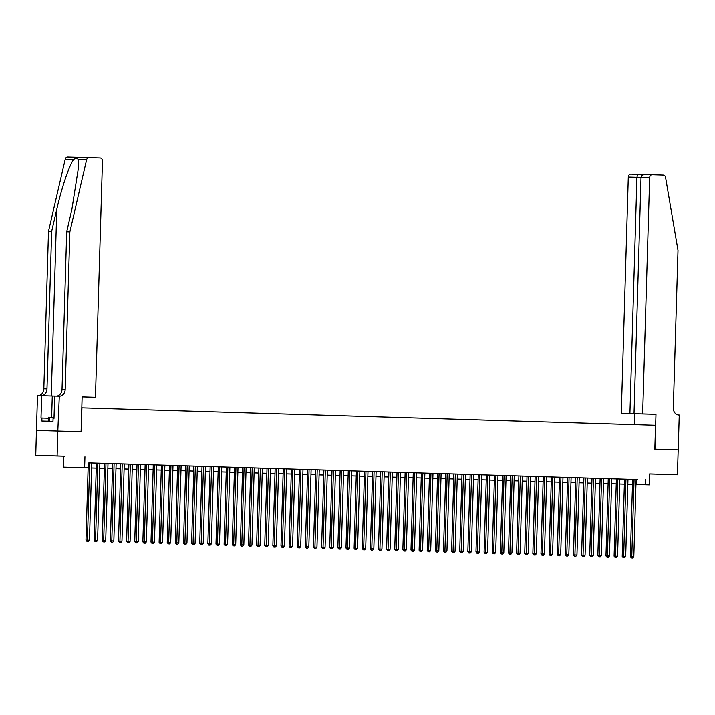 <?xml version="1.0" encoding="UTF-8"?>
<svg xmlns="http://www.w3.org/2000/svg" width="715" height="715" viewBox="0 0 715 715"><rect width="100%" height="100%" fill="white"/><g stroke="black" fill="none" stroke-linecap="round" stroke-linejoin="round"><path stroke-width="1.07" d="M52.49 455.857L64.77 456.215L52.49 455.857M649.604 474L677.436 474.814L649.604 473.974L649.283 484.94L635.957 484.555L649.283 484.94M88.124 467.905L63.251 467.163L88.678 467.896L80.017 467.646L88.124 467.896L85.988 540.057L87.427 540.093L89.715 462.945M57.817 431.038L81.09 431.744L82.127 396.861L95.453 397.263L102.46 161.036A2.994 2.44 91.6 0 0 100.109 157.97L89.026 157.631A2.994 2.44 91.6 0 0 86.587 159.838L69.864 231.875L65.19 389.362A6.98 5.693 -88.4 0 1 59.309 396.164L57.817 431.038L36.447 430.439L35.75 455.357L63.581 456.206L63.251 467.163M627.913 484.332L632.48 484.448L627.913 484.332M624.356 484.225L623.855 484.207L624.356 484.225M36.492 430.439L57.852 431.038L57.111 455.964L35.75 455.357M57.852 431.038L81.215 431.753L81.921 407.827L655.53 425.264L654.815 449.19L678.178 449.896L677.436 474.814M128.897 464.151L88.83 462.918L88.678 467.896M145.145 464.643L127.476 464.098L128.897 464.142L126.609 541.291L128.048 541.327L130.345 464.178M161.393 465.134L143.724 464.589L145.145 464.634L142.857 541.782L144.305 541.827L146.593 464.678M169.518 465.376L167.23 542.524L170.706 542.631L172.994 465.474L159.972 465.09L161.393 465.125L159.105 542.274L160.553 542.319L162.841 465.17M185.775 465.867L183.478 543.016L186.955 543.123L189.243 465.974L190.664 466.019L172.994 465.492M202.041 466.359L200.602 466.323L202.023 466.368L199.726 543.516L203.203 543.615L205.491 466.466L206.921 466.511L189.243 465.983M283.265 468.843L205.491 466.475M299.514 469.335L281.844 468.79L283.265 468.834L280.977 545.983L282.425 546.028L284.713 468.87M315.762 469.826L298.092 469.281L299.514 469.326L297.226 546.475L298.673 546.519L300.961 469.371M323.913 470.068L322.465 470.023L323.886 470.068L321.598 547.216L325.075 547.324L327.363 470.175L328.784 470.211L314.341 469.782L315.762 469.818L313.474 546.966L314.922 547.011L317.21 469.862M340.161 470.559L338.722 470.515L340.143 470.559L337.846 547.708L341.323 547.815L343.611 470.667L345.032 470.711L327.363 470.184M356.392 471.051L354.104 548.208L357.572 548.307L359.868 471.158L361.29 471.203L343.611 470.676M437.634 473.536L359.86 471.167M453.882 474.027L436.213 473.482L437.634 473.527L435.346 550.675L436.794 550.72L439.082 473.562M470.13 474.519L452.461 473.974L453.882 474.018L451.594 551.167L453.042 551.211L455.33 474.063M478.264 474.76L475.967 551.909L479.443 552.016L481.731 474.867L483.152 474.903L470.13 474.51M494.53 475.252L493.091 475.216L494.512 475.252L492.215 552.4L495.692 552.507L497.98 475.359L499.41 475.404L481.731 474.876M510.778 475.743L509.339 475.707L510.76 475.752L508.472 552.901L511.94 552.999L514.237 475.85L515.658 475.895L497.98 475.368M592.002 478.228L514.237 475.859M608.25 478.719L590.581 478.174L592.002 478.219L589.714 555.367L591.162 555.412L593.45 478.264M632.65 479.452L631.211 479.408L632.632 479.452L630.335 556.601L633.812 556.708L636.1 479.559L637.521 479.595L606.829 478.666L608.25 478.71L605.962 555.859L607.41 555.904L609.698 478.755M636.1 479.568L88.83 462.909M582.457 477.933L583.878 477.969L582.457 477.933M549.96 476.941L551.381 476.985L549.96 476.941M541.836 476.691L543.257 476.735L541.836 476.691M533.712 476.449L535.133 476.494L533.712 476.449M460.585 474.224L462.006 474.268L460.585 474.224M419.964 472.99L421.385 473.035L419.964 472.99M411.84 472.74L413.261 472.785L411.84 472.74M403.716 472.499L405.137 472.535L403.716 472.499M379.343 471.757L380.764 471.793L379.343 471.757M371.219 471.507L372.64 471.551L371.219 471.507M289.968 469.04L291.389 469.085L289.968 469.04M249.347 467.807L250.768 467.842L249.347 467.807M241.223 467.556L242.644 467.601L241.223 467.556M233.099 467.306L234.52 467.351L233.099 467.306M151.848 464.839L153.269 464.884L151.848 464.839M119.351 463.847L120.772 463.892L119.351 463.847M111.227 463.606L112.648 463.651L111.227 463.606M103.103 463.356L104.524 463.4L103.103 463.356M63.581 456.206L57.111 455.964M84.942 456.805L84.62 467.771M645.368 479.828L645.216 484.815M624.356 484.207L619.708 484.064L624.356 484.198M611.584 483.805L616.232 483.948L611.584 483.814M608.107 483.715L603.46 483.572L608.107 483.706M595.336 483.313L599.983 483.456L595.336 483.322M591.859 483.215L587.203 483.072L591.859 483.206M579.078 482.822L583.735 482.965L579.078 482.831M575.611 482.723L570.954 482.58L575.611 482.714M567.487 482.473L562.83 482.339M559.362 482.232L554.706 482.089L559.362 482.223M551.229 481.981L546.582 481.839L551.229 481.973M543.105 481.731L538.458 481.597L543.105 481.731M534.981 481.49L530.333 481.347L534.981 481.481M526.857 481.24L522.209 481.097L526.857 481.231M518.732 480.998L514.085 480.855L518.732 480.989M510.608 480.748L505.961 480.605L510.608 480.739M502.484 480.498L497.837 480.364L502.484 480.489M494.36 480.257L489.712 480.114L494.36 480.248M486.236 480.006L481.588 479.863L486.236 479.997M478.112 479.756L473.464 479.622L478.112 479.747M469.987 479.515L465.34 479.372L469.987 479.506M457.216 479.113L461.863 479.256L457.216 479.122M453.739 479.023L449.092 478.88L453.739 479.014M440.958 478.621L445.615 478.764L440.958 478.63M437.491 478.523L432.834 478.38L437.491 478.514M424.71 478.129L429.366 478.272L424.71 478.138M421.242 478.031L416.586 477.888L421.242 478.022M413.118 477.781L408.462 477.647M404.985 477.54L400.337 477.397L404.985 477.531M396.861 477.289L392.213 477.146L396.861 477.28M388.737 477.039L384.089 476.905L388.737 477.03M380.612 476.798L375.965 476.655L380.612 476.789M372.488 476.548L367.841 476.404L372.488 476.539M364.364 476.306L359.717 476.163L364.364 476.297M356.24 476.056L351.592 475.913L356.24 476.047M348.116 475.806L343.468 475.663L348.116 475.797M339.991 475.564L335.344 475.421L339.991 475.555M331.867 475.314L327.22 475.171L331.867 475.305M323.743 475.064L319.096 474.93L323.743 475.055M315.619 474.823L310.971 474.68L315.619 474.814M302.847 474.42L307.495 474.563L302.847 474.429M299.37 474.322L294.714 474.188L299.37 474.322M286.59 473.929L291.246 474.072L286.59 473.938M283.122 473.83L278.466 473.688L283.122 473.822M270.342 473.437L274.998 473.58L270.342 473.446M266.874 473.339L262.217 473.196L266.874 473.33M258.741 473.089L254.093 472.946L258.741 473.08M250.616 472.847L245.969 472.704L250.616 472.838M242.492 472.597L237.845 472.454L242.492 472.588M234.368 472.347L229.721 472.213L234.368 472.338M226.244 472.106L221.596 471.963L226.244 472.097M218.12 471.855L213.472 471.712L218.12 471.846M209.996 471.614L205.348 471.471L209.996 471.605M201.871 471.364L197.224 471.221L201.871 471.355M193.747 471.114L189.1 470.971L193.747 471.105M185.623 470.872L180.975 470.729L185.623 470.863M177.499 470.622L172.851 470.479L177.499 470.613M169.375 470.372L164.727 470.238L169.375 470.363M161.25 470.13L156.603 469.987L161.25 470.121M148.47 469.728L153.126 469.871L148.47 469.737M145.002 469.63L140.346 469.496L145.002 469.621M132.221 469.237L136.878 469.38L132.221 469.246M128.754 469.138L124.097 468.995L128.754 469.129M115.973 468.745L120.629 468.888L115.973 468.754M112.496 468.647L107.849 468.504L112.496 468.638M104.372 468.397L99.725 468.253L104.372 468.388M96.248 468.155L91.6 468.012L96.248 468.146M408.462 477.638L413.118 477.772M562.83 482.33L567.487 482.464M636.707 479.586L636.556 484.564M631.917 557.941L632.73 557.968L631.917 557.941L631.783 556.645L634.071 479.497M630.335 556.601L631.345 557.932M632.73 557.968L633.812 556.708M48.236 421.189L48.352 417.22L54.027 417.372M49.246 421.224L49.362 417.238M642.651 413.905L649.658 177.669L641.024 177.427L634.017 413.654L655.977 414.307L654.94 449.19L678.178 449.896M641.024 177.427C641.346 175.631 642.767 174.674 645.288 174.558L652.178 174.755A2.994 2.44 91.6 0 0 652.178 174.755L663.279 175.086A2.994 2.44 91.6 0 1 665.576 177.436L677.999 250.366L673.324 407.854A6.98 5.693 91.6 0 0 678.803 415.004L679.25 415.013L678.213 449.896M634.285 424.621L634.607 413.699L655.977 414.307M634.607 413.699L621.281 413.297L634.017 413.654M629.915 413.538L636.931 177.311L628.297 177.07A2.994 2.44 -88.4 0 1 630.818 174.147L637.717 174.344L636.931 177.311L641.024 177.436M621.281 413.297L628.297 177.07M645.279 174.558L652.178 174.755A2.994 2.44 91.6 0 0 649.658 177.669M630.818 174.147L644.313 174.612M69.864 231.875L66.701 231.785L71.831 209.701L78.57 166.97L78.141 159.597C77.318 157.935 75.835 157.89 73.672 159.472C69.507 164.638 61.535 188.152 56.789 209.272L51.659 231.365L46.984 388.853A6.98 5.693 -88.4 0 1 41.193 395.654M51.659 231.365L48.504 231.276L43.83 388.763A6.98 5.693 -88.4 0 1 38.038 395.565M56.244 396.083A6.98 5.693 -88.4 0 0 62.026 389.273L66.701 231.785M73.672 159.472L65.226 159.231L48.504 231.276M58.853 396.155L54.662 396.038L54 418.364L53.08 418.338L52.99 421.332L41.845 421.01L41.935 418.025L41.005 417.998L41.667 395.672L37.484 395.547L36.447 430.439M95.453 397.263L82.127 396.879M54.662 396.065L41.667 395.672M89.026 157.631A2.994 2.44 91.6 0 0 89.017 157.631L67.657 157.032L89.017 157.631M65.226 159.231A2.994 2.44 -88.4 0 1 67.657 157.032M48.325 418.212L41.935 418.025M624.508 479.202L622.211 556.359L623.659 556.395L625.947 479.247M623.793 557.7L624.606 557.727L623.793 557.7L623.659 556.395L625.688 556.458L627.976 479.309M622.211 556.359L623.221 557.682M624.606 557.727L625.688 556.458M616.384 478.961L614.087 556.109L615.535 556.154L617.823 478.996M615.669 557.45L616.482 557.477L615.669 557.45L615.535 556.154L617.563 556.207L619.851 479.059M614.087 556.109L615.097 557.432M616.482 557.477L617.563 556.207M607.544 557.208L608.358 557.226L607.544 557.208L607.41 555.904L609.439 555.966L611.727 478.818M605.962 555.859L606.972 557.191M608.358 557.226L609.439 555.966M600.126 478.46L597.838 555.618L599.286 555.653L601.574 478.505M599.42 556.958L600.234 556.985L599.42 556.958L599.286 555.653L601.315 555.716L603.603 478.567M597.838 555.618L598.848 556.94M600.234 556.985L601.315 555.716M591.296 556.708L592.109 556.735L591.296 556.708L591.162 555.412L593.191 555.475L595.479 478.317M589.714 555.367L590.715 556.69M592.109 556.735L593.191 555.475M583.878 477.969L581.59 555.117L583.038 555.162L585.326 478.013M583.172 556.467L583.985 556.485L583.172 556.467L583.038 555.162L585.067 555.224L587.355 478.076M581.59 555.117L582.591 556.449M583.985 556.485L585.067 555.224M575.754 477.718L573.466 554.876L574.914 554.912L577.202 477.763M575.048 556.216L575.861 556.243L575.048 556.216L574.914 554.912L576.942 554.974L579.23 477.826M573.466 554.876L574.467 556.199M575.861 556.243L576.942 554.974M567.63 477.477L565.342 554.625L566.78 554.67L569.077 477.522M566.924 555.966L567.737 555.993L566.924 555.966L566.78 554.67L568.818 554.733L571.106 477.584M565.342 554.625L566.343 555.957M567.737 555.993L568.818 554.733M559.505 477.227L557.217 554.384L558.656 554.42L560.953 477.271M558.799 555.725L559.613 555.752L558.799 555.725L558.656 554.42L560.694 554.482L562.982 477.334M557.217 554.384L558.218 555.707M559.613 555.752L560.694 554.482M551.381 476.976L549.093 554.134L550.532 554.17L552.829 477.021M550.675 555.475L551.488 555.501L550.675 555.475L550.532 554.17L552.57 554.232L554.858 477.084M549.093 554.134L550.094 555.457M551.488 555.501L552.57 554.232M543.257 476.735L540.969 553.884L542.408 553.928L544.705 476.78M542.551 555.224L543.364 555.251L542.551 555.224L542.408 553.928L544.446 553.991L546.734 476.842M540.969 553.884L541.97 555.215M543.364 555.251L544.446 553.991M535.133 476.485L532.845 553.642L534.284 553.678L536.572 476.53M534.427 554.983L535.24 555.01L534.427 554.983L534.284 553.678L536.322 553.741L538.61 476.592M532.845 553.642L533.846 554.965M535.24 555.01L536.322 553.741M527.009 476.244L524.721 553.392L526.16 553.437L528.448 476.279M526.303 554.733L527.116 554.76L526.303 554.733L526.16 553.437L528.188 553.49L530.485 476.342M524.721 553.392L525.722 554.715M527.116 554.76L528.188 553.49M518.884 475.993L516.596 553.142L518.035 553.187L520.323 476.038M518.178 554.491L518.983 554.509L518.178 554.491L518.035 553.187L520.064 553.249L522.361 476.101M516.596 553.142L517.597 554.474M518.983 554.509L520.064 553.249M510.054 554.241L510.859 554.268L510.054 554.241L509.911 552.936L512.199 475.788M508.472 552.901L509.473 554.223M510.859 554.268L511.94 552.999M502.636 475.502L500.348 552.65L501.787 552.695L504.075 475.547M501.921 553.991L502.734 554.018L501.921 553.991L501.787 552.695L503.816 552.758L506.113 475.6M500.348 552.65L501.349 553.973M502.734 554.018L503.816 552.758M493.797 553.75L494.61 553.768L493.797 553.75L493.663 552.445L495.951 475.296M492.215 552.4L493.225 553.732M494.61 553.768L495.692 552.507M486.388 475.001L484.091 552.159L485.539 552.195L487.827 475.046M485.673 553.499L486.486 553.526L485.673 553.499L485.539 552.195L487.567 552.257L489.855 475.109M484.091 552.159L485.101 553.481M486.486 553.526L487.567 552.257M477.549 553.249L478.362 553.276L477.549 553.249L477.414 551.953L479.702 474.805M475.967 551.909L476.976 553.24M478.362 553.276L479.443 552.016M470.139 474.51L467.842 551.667L469.29 551.703L471.578 474.554M469.424 553.008L470.238 553.035L469.424 553.008L469.29 551.703L471.319 551.766L473.607 474.617M467.842 551.667L468.852 552.99M470.238 553.035L471.319 551.766M462.006 474.26L459.718 551.417L461.166 551.453L463.454 474.304M461.3 552.758L462.113 552.784L461.3 552.758L461.166 551.453L463.195 551.515L465.483 474.367M459.718 551.417L460.728 552.74M462.113 552.784L463.195 551.515M453.176 552.516L453.989 552.534L453.176 552.516L453.042 551.211L455.071 551.274L457.359 474.125M451.594 551.167L452.604 552.498M453.989 552.534L455.071 551.274M445.758 473.768L443.47 550.925L444.918 550.961L447.206 473.813M445.052 552.266L445.865 552.293L445.052 552.266L444.918 550.961L446.947 551.024L449.235 473.875M443.47 550.925L444.471 552.248M445.865 552.293L446.947 551.024M436.928 552.016L437.741 552.043L436.928 552.016L436.794 550.72L438.822 550.773L441.11 473.625M435.346 550.675L436.347 551.998M437.741 552.043L438.822 550.773M429.509 473.276L427.221 550.425L428.669 550.47L430.957 473.321M428.803 551.774L429.617 551.792L428.803 551.774L428.669 550.47L430.698 550.532L432.986 473.384M427.221 550.425L428.222 551.757M429.617 551.792L430.698 550.532M421.385 473.026L419.097 550.184L420.536 550.219L422.833 473.071M420.679 551.524L421.493 551.551L420.679 551.524L420.536 550.219L422.574 550.282L424.862 473.133M419.097 550.184L420.098 551.506M421.493 551.551L422.574 550.282M413.261 472.785L410.973 549.933L412.412 549.978L414.709 472.829M412.555 551.274L413.368 551.301L412.555 551.274L412.412 549.978L414.45 550.041L416.738 472.892M410.973 549.933L411.974 551.265M413.368 551.301L414.45 550.041M405.137 472.535L402.849 549.683L404.288 549.728L406.585 472.579M404.431 551.033L405.244 551.05L404.431 551.033L404.288 549.728L406.326 549.79L408.614 472.642M402.849 549.683L403.85 551.015M405.244 551.05L406.326 549.79M397.013 472.284L394.725 549.442L396.164 549.477L398.461 472.329M396.307 550.782L397.12 550.809L396.307 550.782L396.164 549.477L398.201 549.54L400.489 472.392M394.725 549.442L395.726 550.764M397.12 550.809L398.201 549.54M388.889 472.043L386.601 549.192L388.039 549.236L390.327 472.088M388.182 550.532L388.996 550.559L388.182 550.532L388.039 549.236L390.077 549.299L392.365 472.15M386.601 549.192L387.602 550.523M388.996 550.559L390.077 549.299M380.764 471.793L378.476 548.95L379.915 548.986L382.203 471.837M380.058 550.291L380.872 550.318L380.058 550.291L379.915 548.986L381.944 549.049L384.241 471.9M378.476 548.95L379.477 550.273M380.872 550.318L381.944 549.049M372.64 471.551L370.352 548.7L371.791 548.736L374.079 471.587M371.934 550.041L372.738 550.067L371.934 550.041L371.791 548.736L373.82 548.798L376.117 471.65M370.352 548.7L371.353 550.023M372.738 550.067L373.82 548.798M364.516 471.301L362.228 548.45L363.667 548.494L365.955 471.346M363.81 549.799L364.614 549.817L363.81 549.799L363.667 548.494L365.696 548.557L367.993 471.408M362.228 548.45L363.229 549.781M364.614 549.817L365.696 548.557M355.677 549.549L356.49 549.576L355.677 549.549L355.543 548.244L357.831 471.096M354.104 548.208L355.105 549.531M356.49 549.576L357.572 548.307M348.268 470.81L345.971 547.958L347.419 548.003L349.707 470.854M347.553 549.299L348.366 549.326L347.553 549.299L347.419 548.003L349.447 548.056L351.735 470.908M345.971 547.958L346.981 549.281M348.366 549.326L349.447 548.056M339.428 549.057L340.242 549.075L339.428 549.057L339.294 547.753L341.582 470.604M337.846 547.708L338.856 549.04M340.242 549.075L341.323 547.815M332.019 470.309L329.722 547.467L331.17 547.502L333.458 470.354M331.304 548.807L332.118 548.834L331.304 548.807L331.17 547.502L333.199 547.565L335.487 470.416M329.722 547.467L330.732 548.789M332.118 548.834L333.199 547.565M323.18 548.557L323.993 548.584L323.18 548.557L323.046 547.261L325.334 470.113M321.598 547.216L322.608 548.548M323.993 548.584L325.075 547.324M315.056 548.316L315.869 548.342L315.056 548.316L314.922 547.011L316.951 547.073L319.239 469.925M313.474 546.966L314.484 548.298M315.869 548.342L316.951 547.073M307.638 469.567L305.35 546.725L306.798 546.76L309.086 469.612M306.932 548.065L307.745 548.092L306.932 548.065L306.798 546.76L308.826 546.823L311.114 469.675M305.35 546.725L306.36 548.048M307.745 548.092L308.826 546.823M298.807 547.815L299.621 547.842L298.807 547.815L298.673 546.519L300.702 546.582L302.99 469.433M297.226 546.475L298.227 547.806M299.621 547.842L300.702 546.582M291.389 469.076L289.101 546.233L290.549 546.269L292.837 469.12M290.683 547.574L291.497 547.601L290.683 547.574L290.549 546.269L292.578 546.332L294.866 469.183M289.101 546.233L290.102 547.556M291.497 547.601L292.578 546.332M282.559 547.324L283.372 547.35L282.559 547.324L282.425 546.028L284.454 546.081L286.742 468.933M280.977 545.983L281.978 547.306M283.372 547.35L284.454 546.081M275.141 468.584L272.853 545.733L274.292 545.777L276.589 468.629M274.435 547.082L275.248 547.1L274.435 547.082L274.292 545.777L276.33 545.84L278.618 468.691M272.853 545.733L273.854 547.064M275.248 547.1L276.33 545.84M267.017 468.334L264.729 545.491L266.168 545.527L268.465 468.379M266.311 546.832L267.124 546.859L266.311 546.832L266.168 545.527L268.205 545.59L270.493 468.441M264.729 545.491L265.73 546.814M267.124 546.859L268.205 545.59M258.893 468.093L256.605 545.241L258.044 545.286L260.34 468.137M258.187 546.582L259 546.609L258.187 546.582L258.044 545.286L260.081 545.348L262.369 468.191M256.605 545.241L257.606 546.564M259 546.609L260.081 545.348M250.768 467.842L248.48 544.991L249.919 545.036L252.216 467.887M250.062 546.34L250.876 546.358L250.062 546.34L249.919 545.036L251.957 545.098L254.245 467.95M248.48 544.991L249.481 546.323M250.876 546.358L251.957 545.098M242.644 467.592L240.356 544.75L241.795 544.785L244.083 467.637M241.938 546.09L242.751 546.117L241.938 546.09L241.795 544.785L243.833 544.848L246.121 467.699M240.356 544.75L241.357 546.072M242.751 546.117L243.833 544.848M234.52 467.351L232.232 544.499L233.671 544.544L235.959 467.396M233.814 545.84L234.627 545.867L233.814 545.84L233.671 544.544L235.7 544.607L237.997 467.458M232.232 544.499L233.233 545.831M234.627 545.867L235.7 544.607M226.396 467.101L224.108 544.258L225.547 544.294L227.835 467.145M225.69 545.599L226.494 545.625L225.69 545.599L225.547 544.294L227.576 544.356L229.873 467.208M224.108 544.258L225.109 545.581M226.494 545.625L227.576 544.356M218.272 466.85L215.984 544.008L217.423 544.044L219.711 466.895M217.566 545.348L218.37 545.375L217.566 545.348L217.423 544.044L219.451 544.106L221.748 466.958M215.984 544.008L216.985 545.331M218.37 545.375L219.451 544.106M210.147 466.609L207.859 543.758L209.298 543.802L211.586 466.654M209.432 545.098L210.246 545.125L209.432 545.098L209.298 543.802L211.327 543.865L213.624 466.716M207.859 543.758L208.86 545.089M210.246 545.125L211.327 543.865M201.308 544.857L202.122 544.884L201.308 544.857L201.174 543.552L203.462 466.403M199.726 543.516L200.736 544.839M202.122 544.884L203.203 543.615M193.899 466.117L191.602 543.266L193.05 543.311L195.338 466.153M193.184 544.607L193.997 544.633L193.184 544.607L193.05 543.311L195.079 543.364L197.367 466.216M191.602 543.266L192.612 544.589M193.997 544.633L195.079 543.364M185.06 544.365L185.873 544.383L185.06 544.365L184.926 543.06L187.214 465.912M183.478 543.016L184.488 544.347M185.873 544.383L186.955 543.123M177.651 465.617L175.354 542.774L176.802 542.81L179.09 465.662M176.936 544.115L177.749 544.142L176.936 544.115L176.802 542.81L178.83 542.873L181.118 465.724M175.354 542.774L176.364 544.097M177.749 544.142L178.83 542.873M168.811 543.865L169.625 543.892L168.811 543.865L168.677 542.569L170.965 465.42M167.23 542.524L168.24 543.856M169.625 543.892L170.706 542.631M160.687 543.623L161.501 543.641L160.687 543.623L160.553 542.319L162.582 542.381L164.87 465.233M159.105 542.274L160.115 543.606M161.501 543.641L162.582 542.381M153.269 464.875L150.981 542.033L152.429 542.068L154.717 464.92M152.563 543.373L153.376 543.4L152.563 543.373L152.429 542.068L154.458 542.131L156.746 464.982M150.981 542.033L151.982 543.355M153.376 543.4L154.458 542.131M144.439 543.123L145.252 543.15L144.439 543.123L144.305 541.827L146.334 541.89L148.622 464.741M142.857 541.782L143.858 543.114M145.252 543.15L146.334 541.89M137.021 464.384L134.733 541.541L136.181 541.577L138.469 464.428M136.315 542.882L137.128 542.908L136.315 542.882L136.181 541.577L138.209 541.639L140.498 464.491M134.733 541.541L135.734 542.864M137.128 542.908L138.209 541.639M128.191 542.631L129.004 542.658L128.191 542.631L128.048 541.327L130.085 541.389L132.373 464.241M126.609 541.291L127.61 542.614M129.004 542.658L130.085 541.389M120.772 463.892L118.484 541.041L119.923 541.085L122.22 463.937M120.066 542.39L120.88 542.408L120.066 542.39L119.923 541.085L121.961 541.148L124.249 463.999M118.484 541.041L119.485 542.372M120.88 542.408L121.961 541.148M112.648 463.642L110.36 540.799L111.799 540.835L114.096 463.686M111.942 542.14L112.755 542.167L111.942 542.14L111.799 540.835L113.837 540.898L116.125 463.749M110.36 540.799L111.361 542.122M112.755 542.167L113.837 540.898M104.524 463.4L102.236 540.549L103.675 540.594L105.972 463.445M103.818 541.89L104.631 541.916L103.818 541.89L103.675 540.594L105.713 540.647L108.001 463.499M102.236 540.549L103.237 541.872M104.631 541.916L105.713 540.647M96.4 463.15L94.112 540.299L95.551 540.343L97.839 463.195M95.694 541.648L96.507 541.666L95.694 541.648L95.551 540.343L97.589 540.406L99.877 463.257M94.112 540.299L95.113 541.63M96.507 541.666L97.589 540.406M87.57 541.398L88.383 541.425L87.57 541.398L87.427 540.093L89.455 540.156L91.752 463.007M85.988 540.057L86.989 541.38M88.383 541.425L89.455 540.156M644.465 174.549L637.717 174.344M56.789 209.272L51.248 395.958M46.984 388.853L43.83 388.763M62.026 389.273L65.19 389.362M86.587 159.838L78.141 159.597M51.641 417.301L52.275 395.994"/></g></svg>

